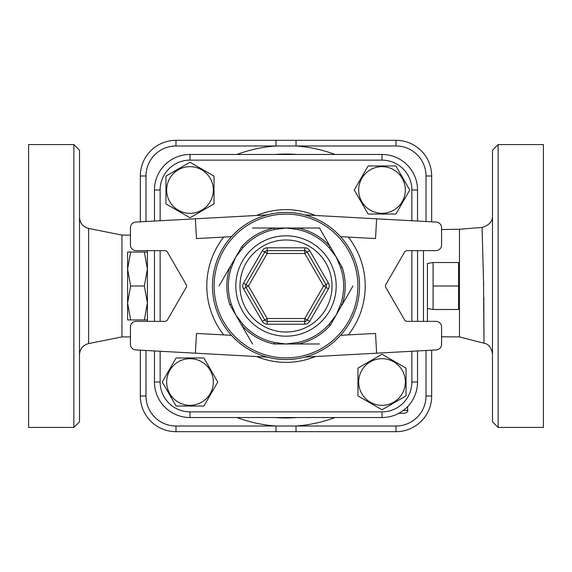 <?xml version="1.0" encoding="UTF-8"?>
<svg xmlns="http://www.w3.org/2000/svg" width="572" height="572" viewBox="0 0 572 572"><rect width="100%" height="100%" fill="white"/><g stroke="black" fill="none" stroke-linecap="round" stroke-linejoin="round"><path stroke-width="0.86" d="M458.544 286L458.544 262.519L433.083 262.519L433.083 286L458.544 286L458.544 309.481L433.083 309.481L433.083 286M427.427 263.52L427.427 321.357L427.427 263.52L433.083 262.519M147.397 319.941L144.366 319.941L147.397 302.974L144.366 286L147.397 269.026L144.366 252.059L147.397 252.059M144.366 252.059L130.63 252.059L127.599 269.026L130.63 286L127.599 302.974L130.63 319.941L127.599 319.941L127.599 252.059L130.63 252.059M144.366 286L130.63 286M144.366 319.941L130.63 319.941M147.397 321.357L147.397 250.643M165.951 203.875L165.951 176.112L189.997 162.233L214.035 176.112L214.035 203.875L189.997 217.76L165.951 203.875L165.951 176.112L189.997 162.233L214.035 176.112L214.035 203.875L189.997 217.76L165.951 203.875M189.997 166.659A23.338 23.338 0 0 0 169.784 201.666A23.338 23.338 0 0 0 210.203 201.666A23.338 23.338 0 0 0 189.997 166.659M368.125 165.951L395.888 165.951L409.767 189.997L395.888 214.035L368.125 214.035L354.24 189.997L368.125 165.951L395.888 165.951L409.767 189.997L395.888 214.035L368.125 214.035L354.24 189.997L368.125 165.951M405.341 189.997A23.338 23.338 0 0 0 370.334 169.784A23.338 23.338 0 0 0 370.334 210.203A23.338 23.338 0 0 0 405.341 189.997M406.048 368.125L406.048 395.888L382.003 409.767L357.965 395.888L357.965 368.125L382.003 354.24L406.048 368.125L406.048 395.888L382.003 409.767L357.965 395.888L357.965 368.125L382.003 354.24L406.048 368.125M382.003 405.341A23.338 23.338 0 0 0 402.216 370.334A23.338 23.338 0 0 0 361.797 370.334A23.338 23.338 0 0 0 382.003 405.341M203.875 406.048L176.112 406.048L162.233 382.003L176.112 357.965L203.875 357.965L217.76 382.003L203.875 406.048L176.112 406.048L162.233 382.003L176.112 357.965L203.875 357.965L217.76 382.003L203.875 406.048M166.659 382.003A23.338 23.338 0 0 0 201.666 402.216A23.338 23.338 0 0 0 201.666 361.797A23.338 23.338 0 0 0 166.659 382.003M154.469 350.958L154.469 382.003A35.521 35.521 0 0 0 189.997 417.531L382.003 417.531A35.521 35.521 0 0 0 417.531 382.003L417.531 350.958M417.531 221.042L417.531 189.997A35.521 35.521 0 0 0 382.003 154.469L189.997 154.469A35.521 35.521 0 0 0 154.469 189.997L154.469 221.042M382.003 411.869L382.003 417.531A35.521 35.521 0 0 0 417.531 382.003L411.869 382.003A29.866 29.866 0 0 1 382.003 411.869L189.997 411.869A29.866 29.866 0 0 1 160.131 382.003L160.131 351.265M140.326 350.186L140.326 396.003A35.664 35.664 0 0 0 175.997 431.674L396.003 431.674A35.664 35.664 0 0 0 431.674 396.003L431.674 350.186M396.003 140.326L396.003 145.989A30.009 30.009 0 0 1 426.011 175.997L431.674 175.997L431.674 221.814L431.674 175.997A35.664 35.664 0 0 0 396.003 140.326L175.997 140.326A35.664 35.664 0 0 0 140.326 175.997L140.326 221.814M264.772 252.059L267.217 253.475L304.783 253.475L304.783 250.643A2.831 2.831 0 0 1 307.228 252.059L326.011 284.584A2.831 2.831 0 0 1 326.011 287.416L307.228 319.941A2.831 2.831 0 0 1 304.783 321.357L267.217 321.357A2.831 2.831 0 0 1 264.772 319.941L245.989 287.416A2.831 2.831 0 0 1 245.989 284.584L264.772 252.059A2.831 2.831 0 0 1 267.217 250.643L304.783 250.643L304.783 247.812L267.217 247.812L267.217 250.643A2.831 2.831 0 0 0 264.772 252.059L262.319 250.643L243.543 283.169L245.989 284.584A2.831 2.831 0 0 0 245.989 287.416L243.543 288.831L262.319 321.357L267.217 318.525L248.441 286L245.989 284.584M262.319 321.357A5.656 5.656 0 0 0 267.217 324.188L304.783 324.188L304.783 321.357A2.831 2.831 0 0 0 307.228 319.941L309.681 321.357L328.457 288.831A5.656 5.656 0 0 0 328.457 283.169L309.681 250.643L304.783 253.475L323.559 286L328.457 288.831M231.453 335.321L196.468 333.419L195.388 353.189L135.779 349.935A5.656 5.656 0 0 1 130.43 344.287L130.43 327.012A5.656 5.656 0 0 1 136.086 321.357L164.95 321.357A2.831 2.831 0 0 0 167.403 319.941L186.186 287.416A2.831 2.831 0 0 0 186.186 284.584L167.403 252.059A2.831 2.831 0 0 0 164.95 250.643L136.086 250.643A5.656 5.656 0 0 1 130.43 244.988L130.43 227.713A5.656 5.656 0 0 1 135.779 222.065L195.388 218.811L196.468 238.581L231.453 236.679M340.547 236.679L375.532 238.581L376.612 218.811L436.221 222.065A5.656 5.656 0 0 1 441.57 227.713L441.57 244.988A5.656 5.656 0 0 1 435.914 250.643L407.049 250.643A2.831 2.831 0 0 0 404.597 252.059L385.814 284.584A2.831 2.831 0 0 0 385.814 287.416L404.597 319.941A2.831 2.831 0 0 0 407.049 321.357L435.914 321.357A5.656 5.656 0 0 1 441.57 327.012L441.57 344.287A5.656 5.656 0 0 1 436.221 349.935L376.612 353.189L375.532 333.419L340.547 335.321M359.545 286A73.545 73.545 0 0 0 249.228 222.308A73.545 73.545 0 0 0 249.228 349.692A73.545 73.545 0 0 0 359.545 286M319.476 228.013L274.088 228.013L297.912 228.013L297.604 229.529A57.65 57.65 0 0 1 329.1 247.719L330.258 246.689L342.17 267.324L340.705 267.81A57.65 57.65 0 0 1 340.705 304.19L342.17 304.676L330.258 325.311L329.1 324.281A57.65 57.65 0 0 1 297.604 342.471L297.912 343.986L274.088 343.986L274.396 342.471A57.65 57.65 0 0 1 242.9 324.281L241.742 325.311L229.83 304.676L231.295 304.19A57.65 57.65 0 0 1 231.295 267.81L229.83 267.324L241.742 246.689L242.9 247.719A57.65 57.65 0 0 1 274.396 229.529L274.088 228.013A59.195 59.195 0 0 0 241.742 246.689L229.83 267.324A59.195 59.195 0 0 0 229.83 304.676L241.742 325.311A59.195 59.195 0 0 0 274.088 343.986L297.912 343.986A59.195 59.195 0 0 0 330.258 325.311L342.17 304.676A59.195 59.195 0 0 0 342.17 267.324L330.258 246.689A59.195 59.195 0 0 0 297.912 228.013L319.476 228.013L330.258 246.689M274.396 229.529L286 228.013L297.604 229.529M231.295 267.81L235.786 257.007L242.9 247.719M329.1 247.719L336.214 257.007L340.705 267.81M242.9 324.281L235.786 314.993L231.295 304.19M340.705 304.19L336.214 314.993L329.1 324.281M297.604 342.471L286 343.986L274.396 342.471M352.953 286L342.17 304.676M319.476 343.986L297.912 343.986M267.217 357.107L195.388 353.189M267.217 214.893L195.388 218.811M304.783 357.107L376.612 353.189M304.783 214.893L376.612 218.811M252.524 228.013L274.088 228.013M219.047 286L229.83 267.324M252.524 343.986L241.742 325.311M417.531 321.357L417.531 250.643M154.469 250.643L154.469 321.357M411.869 189.997L417.531 189.997A35.521 35.521 0 0 0 382.003 154.469L382.003 160.131A29.866 29.866 0 0 1 411.869 189.997L411.869 220.735M145.989 221.507L145.989 175.997A30.009 30.009 0 0 1 175.997 145.989L296.017 145.989L296.017 140.326M396.003 431.674L396.003 426.011L275.983 426.011L275.983 431.674M335.035 417.531A140.369 140.369 0 0 1 296.017 426.011L296.017 431.674M236.965 154.469A140.369 140.369 0 0 1 275.983 145.989L275.983 140.326L175.997 140.326L175.997 145.989M398.841 413.284L404.797 413.284C407.407 412.09 408.351 411.146 407.629 410.46L403.274 410.46M130.43 336.915L121.943 336.915L121.943 235.085L88.61 228.421C82.947 226.877 79.916 223.18 79.515 217.324M441.57 336.794L459.48 336.915L459.48 229.258L482.082 227.442C489.16 225.246 492.628 221.493 492.485 216.159M483.64 285.221L482.082 227.434L483.533 281.474L483.991 343.214L483.805 297.476M492.485 150.229L492.485 421.771L498.141 427.427L498.141 144.573L492.485 150.229M79.515 421.771L79.515 150.229L73.859 144.573L73.859 427.427L79.515 421.771M79.515 382.218L79.515 339.789M79.515 232.211L79.515 210.996M73.859 144.573L28.6 144.573L28.6 427.427L73.859 427.427M498.141 144.573L543.4 144.573L543.4 427.427L498.141 427.427M411.869 250.643L411.869 321.357M411.869 351.265L411.869 382.003M160.131 220.735L160.131 189.997A29.866 29.866 0 0 1 189.997 160.131L382.003 160.131M160.131 321.357L160.131 250.643M315.294 215.472A76.369 76.369 0 0 0 256.706 215.472M256.706 356.528A76.369 76.369 0 0 0 315.294 356.528M189.997 160.131L189.997 154.469M160.131 189.997L154.469 189.997M309.681 250.643A5.656 5.656 0 0 0 304.783 247.812M307.228 319.941L304.783 318.525L323.559 286L328.457 283.169M267.217 247.812A5.656 5.656 0 0 0 262.319 250.643M304.783 324.188A5.656 5.656 0 0 0 309.681 321.357M243.543 283.169A5.656 5.656 0 0 0 243.543 288.831M304.783 321.357L304.783 318.525L267.217 318.525L267.217 324.188M245.989 287.416L248.441 286L267.217 253.475L267.217 250.643M239.975 286A46.025 46.025 0 0 1 309.009 246.146A46.025 46.025 0 0 1 309.009 325.854A46.025 46.025 0 0 1 239.975 286M223.702 237.101A79.201 79.201 0 0 0 223.702 334.899M348.298 334.899A79.201 79.201 0 0 0 348.298 237.101M357.886 286A71.886 71.886 0 0 1 250.057 348.255A71.886 71.886 0 0 1 250.057 223.745A71.886 71.886 0 0 1 357.886 286M235.821 286A50.179 50.179 0 0 0 311.089 329.458A50.179 50.179 0 0 0 311.089 242.542A50.179 50.179 0 0 0 235.821 286M189.997 411.869L189.997 417.531M160.131 382.003L154.469 382.003M296.675 417.531A131.96 131.96 0 0 1 275.325 417.531M275.325 154.469A131.96 131.96 0 0 1 296.675 154.469M335.035 154.469A140.369 140.369 0 0 0 296.017 145.989L396.003 145.989M236.965 417.531A140.369 140.369 0 0 0 275.983 426.011L175.997 426.011A30.009 30.009 0 0 1 145.989 396.003L145.989 350.493M423.466 321.357L423.466 250.643M175.997 426.011L175.997 431.674M431.674 396.003L426.011 396.003A30.009 30.009 0 0 1 396.003 426.011M145.989 396.003L140.326 396.003M426.011 175.997L426.011 221.507M426.011 350.493L426.011 396.003M145.989 175.997L140.326 175.997M121.943 336.915L88.61 343.579L88.61 228.421M427.427 308.48L433.083 309.481M407.629 410.46L407.629 406.606M130.43 235.085L121.943 235.085M441.57 229.536L459.48 229.258M459.48 336.908L483.991 343.207C488.688 344.001 491.52 347.647 492.485 354.175M88.61 343.579C82.947 345.123 79.916 348.82 79.515 354.676"/></g></svg>
